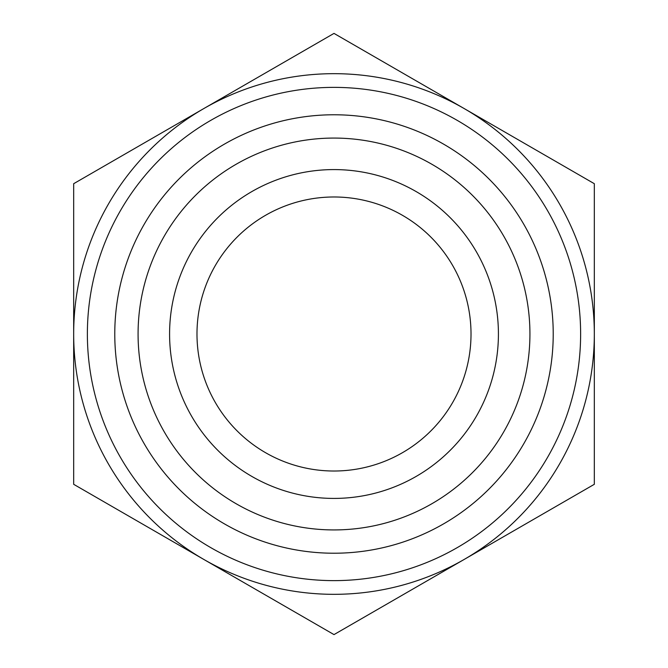 <?xml version="1.0" encoding="UTF-8"?>
<svg xmlns="http://www.w3.org/2000/svg" width="668" height="668" viewBox="0 0 668 668"><rect width="100%" height="100%" fill="white"/><g stroke="black" fill="none" stroke-linecap="round" stroke-linejoin="round"><path stroke-width="1" d="M594.328 183.7L594.328 484.3L334 634.6L73.672 484.3L73.672 183.7L334 33.4L594.328 183.7M580.626 334A246.626 246.626 0 0 0 334 87.374A246.626 246.626 0 0 0 87.374 334A246.626 246.626 0 0 0 334 580.626A246.626 246.626 0 0 0 580.626 334M553.221 334A219.221 219.221 0 0 1 224.39 523.854A219.221 219.221 0 0 1 224.39 144.146A219.221 219.221 0 0 1 553.221 334M529.933 334A195.933 195.933 0 0 1 236.038 503.68A195.933 195.933 0 0 1 236.038 164.32A195.933 195.933 0 0 1 529.933 334M498.42 334A164.42 164.42 0 0 0 251.794 191.607A164.42 164.42 0 0 0 251.794 476.393A164.42 164.42 0 0 0 498.42 334A164.42 164.42 0 0 0 251.794 191.607A164.42 164.42 0 0 0 251.794 476.393A164.42 164.42 0 0 0 498.42 334M196.985 334A137.015 137.015 0 0 0 402.503 452.662A137.015 137.015 0 0 0 402.503 215.338A137.015 137.015 0 0 0 196.985 334M464.16 559.45A260.328 260.328 0 0 0 464.16 108.55A260.328 260.328 0 0 0 73.672 334A260.328 260.328 0 0 0 464.16 559.45"/></g></svg>
